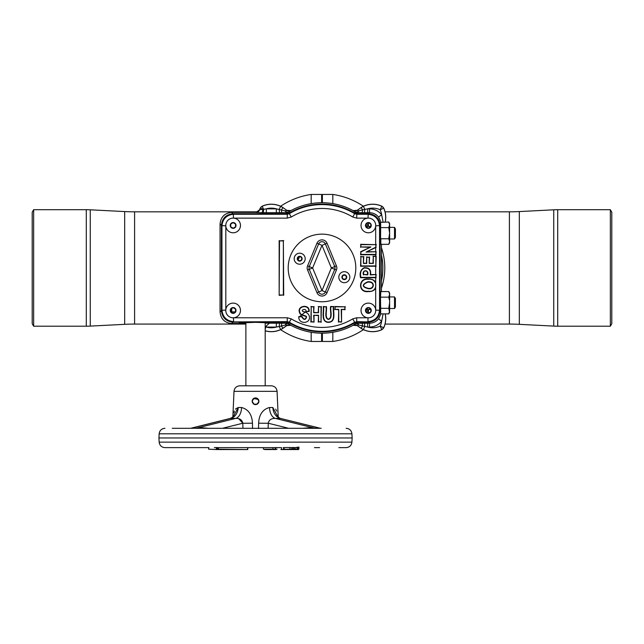 <?xml version="1.0" encoding="UTF-8"?>
<svg xmlns="http://www.w3.org/2000/svg" width="644" height="644" viewBox="0 0 644 644"><rect width="100%" height="100%" fill="white"/><g stroke="black" fill="none" stroke-linecap="round" stroke-linejoin="round"><path stroke-width="0.97" d="M368.408 310.247L368.408 313.217M368.408 222.687L368.408 225.658M332.819 203.617L332.819 194.44L322.386 194.44L322.386 202.715M332.819 332.288L332.819 341.465L322.386 341.465L322 333.19L321.614 341.465L321.614 333.19M311.181 203.617L311.181 194.44L321.614 194.44L322 202.715L322.386 194.44M322.386 333.19L322.386 341.465M385.064 211.828L509.404 211.828L509.404 324.077L385.064 324.077M509.404 211.828A193.2 193.2 0 0 0 519.322 211.57L519.322 324.334A193.2 193.2 0 0 0 509.404 324.077M519.322 211.57L553.735 209.807A77.28 77.28 0 0 1 557.704 209.703L610.351 209.703L611.8 212.214L611.8 323.691L610.351 326.202L610.351 209.703M519.322 324.334L553.735 326.097A77.28 77.28 0 0 0 557.704 326.202L610.351 326.202M311.181 332.288L311.181 341.465L321.614 341.465M321.614 202.715L321.614 194.44M245.879 324.077L134.596 324.077L134.596 211.828L257.898 211.828M134.596 324.077A193.2 193.2 0 0 0 124.678 324.334L124.678 211.57A193.2 193.2 0 0 0 134.596 211.828M124.678 324.334L90.265 326.097A77.28 77.28 0 0 1 86.296 326.202L33.649 326.202L32.2 323.691L32.2 212.214L33.649 209.703L33.649 326.202M124.678 211.57L90.265 209.807A77.28 77.28 0 0 0 86.296 209.703L33.649 209.703M344.194 279.609A25.068 25.068 0 0 0 344.435 279.126M345.78 275.874A25.068 25.068 0 0 0 345.933 275.407M299.565 256.779A25.068 25.068 0 0 0 298.22 260.031M366.557 223.709A62.79 62.79 0 0 1 369.189 226.527M381.441 247.731A62.79 62.79 0 0 1 381.441 288.174M369.189 309.378A62.79 62.79 0 0 1 366.557 312.195M365.953 310.046A60.858 60.858 0 0 0 367.861 307.961M381.441 280.993A60.858 60.858 0 0 0 381.441 254.911M367.861 227.944A60.858 60.858 0 0 0 365.953 225.859M233.128 218.107A7.342 7.342 0 0 1 240.47 225.448A7.342 7.342 0 0 1 233.128 232.79A7.342 7.342 0 0 1 225.786 225.448A7.342 7.342 0 0 1 233.128 218.107M368.368 303.115A7.342 7.342 0 0 1 375.71 310.456A7.342 7.342 0 0 1 368.368 317.798A7.342 7.342 0 0 1 361.026 310.456A7.342 7.342 0 0 1 368.368 303.115M233.128 303.115A7.342 7.342 0 0 1 240.47 310.456A7.342 7.342 0 0 1 233.128 317.798A7.342 7.342 0 0 1 225.786 310.456A7.342 7.342 0 0 1 233.128 303.115M368.215 278.965C371.596 278.836 374.084 279.931 375.685 282.249L375.685 288.303C374.124 290.589 371.717 291.684 368.457 291.587C357.589 293.133 358.354 277.604 368.215 278.965M368.215 279.303C378.245 277.604 378.326 292.803 368.457 291.249C357.992 292.658 358.748 278.071 368.215 279.303M367.515 282.209C362.009 284.737 362.29 286.789 368.36 288.359C374.277 289.301 375.122 281.114 367.515 282.209M367.491 281.871C361.606 284.688 361.896 286.958 368.36 288.697C374.647 289.84 375.492 280.567 367.491 281.871M368.368 218.107A7.342 7.342 0 0 1 375.71 225.448A7.342 7.342 0 0 1 368.368 232.79A7.342 7.342 0 0 1 361.026 225.448A7.342 7.342 0 0 1 368.368 218.107M380.821 313.886L388.759 313.886L389.62 311.092L388.759 313.886L389.62 312.388L388.759 308.307L389.62 302.728L389.62 293.068L388.759 291.571L380.837 291.571L380.532 296.61M389.387 299.919L388.759 297.15L389.62 294.364L388.759 291.571M394.522 296.932L395.416 298.478L395.416 306.979L394.522 308.524L394.522 296.932L389.62 296.932M389.62 241.54L388.759 238.755L380.821 238.755L380.837 244.334L388.759 244.334L389.62 241.54L388.759 244.334L389.62 242.836L389.62 223.516L388.759 222.019L389.62 224.812L388.759 222.019L380.644 222.341M394.522 227.38L395.416 228.926L395.416 237.427L394.522 238.972L394.522 227.38L389.62 227.38M353.065 210.668A3.864 3.864 -3.3 0 0 357.122 210.435L361.043 207.601L357.122 210.347L358.66 210.902A3.864 1.827 -88.9 0 1 357.162 212.633L356.865 213.719L354.876 213.172L355.19 212.093L353.025 210.564A65.237 65.237 0 0 0 290.975 210.564L288.81 212.093L289.124 213.172A63.893 63.893 0 0 1 354.876 213.172M385.233 222.019A22.065 22.065 0 0 0 383.752 208.109L383.695 208.165A3.864 3.864 -135 0 0 381.787 206.257A21.993 21.993 0 0 0 363.377 206.338A15.231 15.231 0 0 0 361.083 207.666L362.596 209.831L358.66 210.902A3.864 2.487 -57.6 0 1 357.162 212.029A3.864 2.487 -57.6 0 1 355.19 212.093A3.864 3.864 15.4 0 0 357.162 212.633L361.896 212.689A3.864 0.733 -89.6 0 0 362.596 209.831L367.668 208.841L367.668 212.705L361.896 212.689M383.752 208.109L381.844 206.201A22.065 22.065 0 0 0 363.345 206.273A15.303 15.303 0 0 0 361.043 207.601M245.879 322.926L239.174 322.926L255.539 322.322L271.905 322.926L269.385 323.199L266.326 325.92L265.199 329.076M269.86 323.175L265.199 323.175M255.966 212.448A3.864 3.864 -35.2 0 0 259.604 209.88A21.993 21.993 0 0 1 260.305 208.165L263.605 209.308L262.213 206.257A21.993 21.993 0 0 1 280.623 206.338L280.655 206.273A22.065 22.065 0 0 0 262.156 206.201L262.213 206.257A3.864 3.864 135 0 0 260.305 208.165L260.248 208.109A22.065 22.065 0 0 0 259.556 209.815L262.784 209.3A3.864 1.038 -89.4 0 1 261.762 212.689L255.966 212.448L259.556 209.815M263.396 212.705L263.605 209.308L266.326 208.841L276.332 208.841L285.34 210.902A3.864 2.487 -122.4 0 0 286.838 212.029A3.864 2.487 -122.4 0 0 288.81 212.093A3.864 3.864 -15.4 0 1 286.838 212.633L261.762 212.689M269.385 323.199L276.332 323.199L276.332 327.063L266.326 327.063A18.129 18.129 0 0 0 276.332 327.063L281.404 326.073A3.864 0.733 90.4 0 1 282.104 323.216L286.838 323.272L287.135 322.185L289.124 322.733L288.81 323.811A3.864 2.487 122.4 0 0 286.838 323.876A3.864 2.487 122.4 0 0 285.34 325.003L281.404 326.073L282.958 328.303L286.878 325.558L285.34 325.003A3.864 1.827 91.1 0 1 286.838 323.272A3.864 3.864 -164.6 0 1 288.81 323.811L290.975 325.341A65.237 65.237 0 0 0 353.025 325.341L355.19 323.811A3.864 3.864 164.6 0 1 357.162 323.272L369.527 323.199C373.222 323.111 376.241 321.654 378.608 318.82L380.918 313.886M271.921 322.894L265.199 322.926M383.099 313.886L381.626 321.219C378.479 324.995 374.446 326.943 369.527 327.063L367.668 327.063A18.129 18.129 0 0 0 380.185 326.138L381.787 329.648A3.864 3.864 -45 0 0 383.695 327.74L383.752 327.796A22.065 22.065 0 0 0 385.233 313.886M365.953 225.271A6.424 6.424 0 0 0 369.817 226.559A6.424 6.424 0 0 1 365.953 225.271M370.783 309.418A6.424 6.424 0 0 0 365.953 310.633A6.424 6.424 0 0 1 370.783 309.418M279.496 295L283.36 295L283.36 240.904L279.496 240.904L279.158 295.338L283.36 295M283.698 295.338L283.36 240.904M283.698 240.566L279.496 240.904M279.158 240.566L279.158 295.338M341.223 321.799L338.752 321.799L338.752 309.386L335.113 309.386L335.113 306.842L344.862 306.842L344.862 309.386L341.223 309.386L341.562 322.137L338.752 321.799M338.414 322.137L338.752 309.386M338.414 309.724L335.113 309.386M334.775 309.724L335.113 306.842M334.775 306.504L344.862 306.842M345.2 306.504L344.862 309.386M345.2 309.724L341.223 309.386M341.562 309.724L341.562 322.137M313.668 321.799L311.205 321.799L311.205 306.842L313.668 306.842L313.668 312.71L318.563 312.71L318.563 306.842L321.034 306.842L321.034 321.799L318.563 321.799L318.563 315.246L313.668 315.246L314.014 322.137L311.205 321.799M310.867 322.137L311.205 306.842M310.867 306.504L313.668 306.842M314.014 306.504L313.668 312.71M314.014 312.372L318.563 312.71M318.225 312.372L318.563 306.842M318.225 306.504L321.034 306.842M321.372 306.504L321.034 321.799M321.372 322.137L318.563 321.799M318.225 322.137L318.563 315.246M318.225 315.584L313.668 315.246M314.014 315.584L314.014 322.137M333.407 306.842C332.505 311.897 336.249 321.807 328.408 322.048C321.074 321.92 324.31 311.889 323.578 306.842L326.041 306.842C326.967 310.328 323.86 317.83 328.36 319.456C333.375 318.088 329.897 310.158 330.936 306.842L333.745 306.504C332.747 311.535 336.868 321.831 328.4 322.386C320.471 321.96 324.061 311.511 323.24 306.504L323.578 306.842M323.24 306.504L326.041 306.842M326.387 306.504C327.192 310.078 324.487 317.886 328.384 319.118C332.723 318.12 329.68 309.925 330.597 306.504L330.936 306.842M330.597 306.504L333.745 306.504M306.286 311.253L299.138 316.928L301.553 316.647C303.855 320.229 305.53 320.326 306.584 316.953C306.665 315.439 300.273 315.182 300.056 312.847C296.546 306.093 309.353 303.976 308.79 311.141L305.997 311.616C306.528 307.727 300.12 309.965 303.074 311.559C306.681 312.187 308.782 313.837 309.394 316.51C310.811 324.045 298.172 324.552 298.768 316.623L299.138 316.928M298.768 316.623L301.553 316.647M301.843 316.268C303.799 319.77 305.264 320.028 306.254 317.049C306.689 315.93 300.136 315.504 299.75 313C296.007 305.538 310.094 303.477 309.136 311.463L308.79 311.141M309.136 311.463L305.997 311.616M365.953 224.056L365.953 226.841L368.368 228.234L370.783 226.841L370.783 224.056L368.368 222.663L365.953 224.056M375.846 252.086L375.846 254.404L360.89 254.404L360.89 251.989L370.872 246.974L360.89 246.974L360.89 244.656L375.846 244.656L375.846 247.159L366.09 252.086L376.193 251.74L375.846 254.404M376.193 254.75L360.551 254.75L360.89 251.989M360.551 251.78L370.872 246.974M369.439 247.32L360.89 246.974M360.551 247.32L360.89 244.656M360.551 244.318L375.846 244.656M376.193 244.309L375.846 247.159M376.193 247.368L366.09 252.086M367.523 251.748L376.193 251.74M375.846 256.578L375.846 265.916L360.89 265.916L360.89 256.803L363.433 256.803L363.433 263.444L366.726 263.444L366.726 257.278L369.245 257.278L369.245 263.444L373.303 263.444L373.303 256.578L376.193 256.232L375.846 265.916M376.193 266.262L360.551 266.254L360.89 256.803M360.551 256.465L363.433 256.803M363.771 256.465L363.433 263.444M363.771 263.106L366.726 263.444M366.388 263.106L366.726 257.278M366.388 256.94L369.245 257.278M369.584 256.94L369.245 263.444M369.584 263.106L373.303 263.444M372.965 263.106L373.303 256.578M372.965 256.232L376.193 256.232M363.771 274.561L367.33 274.561C368.706 269.78 362.282 269.723 363.771 274.561L367.676 274.908C369.431 269.409 361.55 269.369 363.433 274.908M375.846 274.908L375.846 277.371L360.89 277.371C359.883 272.798 360.97 269.699 364.158 268.073C368.915 267.727 370.928 270.005 370.211 274.908L376.193 274.561L375.846 277.371M376.193 277.717L360.551 277.709C359.424 273.056 360.6 269.731 364.093 267.735C369.012 267.405 371.161 269.675 370.55 274.561L370.211 274.908M370.55 274.561L376.193 274.561M230.713 309.064L230.713 311.849L233.128 313.242L235.543 311.849L235.543 309.064L233.128 307.671L230.713 309.064M233.531 317.79L233.531 321.638C226.543 320.897 222.687 317.041 221.947 310.054L221.947 225.851C222.687 218.863 226.543 215.007 233.531 214.267L287.288 214.267L233.257 213.993L233.531 218.115M365.953 309.064L365.953 311.849L368.368 313.242L370.783 311.849L370.783 309.064L368.368 307.671L365.953 309.064M367.813 218.131L356.712 218.131L352.727 217.02A59.481 59.481 0 0 0 291.273 217.02L287.288 218.131L287.288 214.267L289.277 213.711A63.345 63.345 0 0 1 354.723 213.711L356.712 214.267L367.966 214.267C374.953 215.007 378.809 218.863 379.549 225.851L379.549 310.054C378.809 317.041 374.953 320.897 367.966 321.638L367.966 317.79M367.966 218.115L368.239 213.993C375.227 214.726 379.091 218.59 379.823 225.577L379.823 310.328L375.702 310.054M368.239 213.993L356.792 213.993L354.804 213.438A63.619 63.619 0 0 0 289.196 213.438L287.208 213.993M379.823 310.328C379.091 317.315 375.227 321.179 368.239 321.911L356.712 321.638L356.712 317.774L367.813 317.774M356.792 321.911L354.723 322.193A63.345 63.345 0 0 1 289.277 322.193L287.288 321.638L233.257 321.911L287.208 321.911L289.196 322.467A63.619 63.619 0 0 0 354.804 322.467L356.792 321.911L368.239 321.911M233.257 321.911C226.269 321.179 222.405 317.315 221.673 310.328L225.794 310.054M230.713 224.056L230.713 226.841L233.128 228.234L235.543 226.841L235.543 224.056L233.128 222.663L230.713 224.056M225.794 225.851L221.673 225.577C222.405 218.59 226.269 214.726 233.257 213.993M379.823 225.577L375.702 225.851M221.673 225.577L221.673 310.328M369.817 226.559A6.424 6.424 0 0 0 370.783 226.487A6.424 6.424 0 0 1 369.817 226.559M367.668 323.199L367.668 327.063L358.66 325.003L357.122 325.47A3.864 3.864 3.3 0 0 353.065 325.236M369.527 327.063L369.527 323.199L368.513 322.185L356.865 322.185L357.162 323.272A3.864 1.827 88.9 0 1 358.66 325.003A3.864 2.487 57.6 0 0 355.19 323.811L354.876 322.733A63.893 63.893 0 0 1 289.124 322.733M364.544 323.199L364.778 326.564L363.345 329.631A15.303 15.303 0 0 1 361.043 328.303L357.122 325.558L353.065 325.325M363.345 329.631A22.065 22.065 0 0 0 381.844 329.704L381.787 329.648A21.993 21.993 0 0 1 363.377 329.567A15.231 15.231 0 0 1 361.083 328.239L361.043 328.303M381.844 329.704L383.752 327.796M378.608 318.82L381.626 321.219A18.129 18.129 0 0 1 380.185 326.138L383.695 327.74A21.993 21.993 0 0 0 385.16 313.886M357.122 325.558L361.083 328.239L362.596 326.073A3.864 0.733 89.6 0 0 361.896 323.216M245.879 323.352L239.157 322.894M266.326 325.92L266.125 327.031M276.332 323.199L282.104 323.216M279.456 323.199L279.222 326.564L280.623 329.567A15.231 15.231 0 0 0 282.917 328.239L286.878 325.47A3.864 3.864 176.7 0 1 290.935 325.236M286.878 325.558L290.935 325.325M282.958 328.303A15.303 15.303 0 0 1 280.655 329.631A22.065 22.065 0 0 1 265.199 330.831M280.655 206.273A15.303 15.303 0 0 1 282.958 207.601L286.878 210.347L290.935 210.58M262.156 206.201L260.248 208.109M289.124 213.172L287.135 213.719L286.838 212.633A3.864 1.827 -91.1 0 1 285.34 210.902L286.878 210.435A3.864 3.864 -176.7 0 0 290.935 210.668M279.456 212.705L279.222 209.34L280.623 206.338A15.231 15.231 0 0 1 282.917 207.666L281.404 209.831A3.864 0.733 -90.4 0 0 282.104 212.689M266.326 212.705L266.326 208.841A18.129 18.129 0 0 1 276.332 208.841L276.332 212.705M380.532 239.294L380.676 224.732L380.097 225.303C379.356 218.316 375.5 214.46 368.513 213.719L356.865 213.719M231.639 212.375L232.983 213.719C225.996 214.46 222.14 218.316 221.399 225.303L221.399 310.601C222.14 317.589 225.996 321.445 232.983 322.185L231.639 323.529C224.651 322.797 220.787 318.933 220.055 311.946L220.055 223.959C220.787 216.972 224.651 213.108 231.639 212.375L255.918 212.375M232.983 213.719L287.135 213.719M231.639 323.529L245.879 323.529M245.879 323.175L241.218 323.175M287.135 322.185L232.983 322.185M356.865 322.185L354.876 322.733M381.844 206.201L380.185 209.767A18.129 18.129 0 0 0 367.668 208.841L369.527 208.841L369.527 212.705L367.668 212.705M385.16 222.019A21.993 21.993 0 0 0 383.695 208.165L380.185 209.767A18.129 18.129 0 0 1 381.626 214.685L383.099 222.019M381.441 244.334L381.441 291.571M357.122 210.347L353.065 210.58M369.527 208.841C374.446 208.962 378.479 210.91 381.626 214.685L378.608 217.084C376.241 214.251 373.222 212.794 369.527 212.705L368.513 213.719M380.918 222.019L378.608 217.084M389.387 226.221L388.759 227.598L389.62 233.176L388.759 227.598L389.62 224.812M388.759 238.755L389.62 233.176M380.499 237.531L380.821 238.755M388.759 227.598L380.821 227.598L380.499 228.821M380.532 227.058L380.821 227.598M380.676 224.732L380.604 222.413M368.513 322.185C375.5 321.445 379.356 317.589 380.097 310.601L380.676 311.173L380.499 298.373M380.097 225.303L380.097 310.601M388.759 308.307L389.62 302.728L389.62 311.092L388.759 308.307L380.821 308.307L380.532 308.846M380.604 313.491L380.676 311.173M380.499 307.083L380.821 308.307M388.759 297.15L380.821 297.15M338.808 277.194A5.506 5.506 0 0 1 344.315 271.688A5.506 5.506 0 0 1 349.821 277.194A5.506 5.506 0 0 1 344.315 282.7A5.506 5.506 0 0 1 338.808 277.194M341.9 277.194A2.415 2.415 0 0 1 344.315 274.779A2.415 2.415 0 0 1 346.73 277.194A2.415 2.415 0 0 1 344.315 279.609A2.415 2.415 0 0 1 341.9 277.194M294.179 258.711A5.506 5.506 0 0 1 299.685 253.205A5.506 5.506 0 0 1 305.192 258.711A5.506 5.506 0 0 1 299.685 264.217A5.506 5.506 0 0 1 294.179 258.711M322 301.762A33.81 33.81 0 0 1 288.19 267.952A33.81 33.81 0 0 1 322 234.142A33.81 33.81 0 0 1 355.81 267.952A33.81 33.81 0 0 1 322 301.762M325.365 243.931A3.647 3.647 0 0 0 318.635 243.931L309.265 266.56A3.647 3.647 0 0 0 309.265 269.345L312.63 267.952L307.582 265.859L316.953 243.239L322 245.324L327.047 243.239L336.418 265.859A5.466 5.466 0 0 1 336.418 270.045L327.047 292.666A5.466 5.466 0 0 1 316.953 292.666L318.635 291.974A3.647 3.647 0 0 0 325.365 291.974L322 290.581L331.37 267.952L334.735 266.56L325.365 243.931M316.953 292.666L307.582 270.045L309.265 269.345L318.635 291.974L322 290.581L312.63 267.952L322 245.324L331.37 267.952L334.735 269.345A3.647 3.647 0 0 0 334.735 266.56L336.418 265.859M298.575 260.643L300.804 260.643L301.915 258.711L300.804 256.779L298.575 256.779L297.456 258.711L298.575 260.643M343.196 279.126L345.426 279.126L346.544 277.194L345.426 275.262L343.196 275.262L342.085 277.194L343.196 279.126L345.426 279.126L346.544 277.194L345.426 275.262L343.196 275.262L342.085 277.194L343.196 279.126M253.181 403.683L253.921 404.231M258.373 403.104L258.671 402.54M239.785 385.804L271.293 385.804C274.69 386.11 276.622 387.962 277.081 391.343L233.997 391.343C234.456 387.962 236.388 386.11 239.785 385.804L245.879 385.804L245.879 322.435M271.293 385.804L265.199 385.804L265.199 322.435M252.416 402.564L252.158 401.26L253.132 398.886M253.229 398.789L256.916 398.177M256.964 398.193L258.381 399.425M258.904 401.582L258.622 402.645M253.881 404.207L253.35 403.836M271.985 449.198L270.963 449.198M263.364 447.628L247.859 447.628L263.364 447.628L263.444 449.198L272.509 449.198M314.433 447.628L319.601 447.628M297.093 447.347L294.984 447.628L295.338 449.198L297.158 449.198L297.093 447.347L298.736 447.081L298.325 447.628M280.39 447.628L279.383 447.628M276.26 447.628L275.785 447.628M208.922 447.628L164.945 447.628L208.616 447.628L208.817 449.222M257.817 403.756L256.787 404.408M255.523 404.641L254.799 404.561M252.158 401.164L252.279 400.375M254.283 398.121L256.175 397.944M271.277 407.539L269.53 407.507A11.592 7.277 -88.6 0 0 275.391 418.407L314.739 428.22L321.203 428.308M233.289 416.571L238.232 407.507L235.374 409.085M234.4 411.065L233.901 412.828M233.313 416.322L233.209 417.264M232.315 417.457L230.657 418.407A11.592 9.016 -88.3 0 0 238.232 407.507L241.548 407.507C248.334 409.286 251.973 414.503 252.464 423.148L252.545 428.542M189.875 428.308L196.34 428.22A5.796 4.097 90 0 1 195.623 428.308L319.601 428.308M158.939 437.968L159.157 442.138L351.922 442.138L352.139 437.968L158.939 437.968L159.157 433.798C159.64 430.442 161.564 428.614 164.945 428.308M291.112 447.628L294.984 447.628L294.96 449.198L295.709 449.56L289.132 449.56M292.247 447.451L292.199 449.56M283.199 447.628L284.004 447.564L284.06 449.198L283.577 449.198L283.593 447.628L283.561 448.659M289.8 449.198L280.881 449.56M271.639 449.56L264.732 449.56L271.639 449.56M271.349 449.56L265.03 449.56M258.453 402.975L258.687 402.5M254.058 404.295L257.455 404.046M257.286 404.158L256.739 404.424M252.158 401.26C254.444 405.648 256.69 405.648 258.92 401.26C256.634 396.921 254.388 396.921 252.158 401.26L253.148 403.651M258.671 399.988L257.93 398.869M258.405 399.465L253.607 398.483M252.472 399.827L253.156 398.861M254.018 398.242L255.571 397.879M256.859 398.145L257.882 398.821M258.872 400.713L258.92 401.132M248.705 385.804L262.374 385.804L248.705 385.804M319.786 428.139L280.422 418.407A11.592 9.016 88.3 0 1 272.847 407.507L277.789 416.571M288.633 428.308L268.274 423.229A11.592 0.555 1.4 0 1 258.614 423.148C259.105 414.503 262.752 409.286 269.53 407.507L272.847 407.507M268.146 428.308L268.274 423.229C268.983 419.888 271.349 418.278 275.391 418.407L280.422 418.407L319.778 428.22A5.796 4.097 90 0 0 320.487 428.308L319.899 428.308M236.71 418.423L235.704 418.407A11.592 7.277 88.6 0 0 241.548 407.507M242.933 428.308L242.804 423.229L238.819 418.841M293.825 447.451L293.745 449.198L294.96 449.198L294.083 449.198M291.772 447.54L291.829 449.198L289.889 449.198L290.001 447.508L291.482 447.628M284.004 447.564L290.001 447.508M287.224 449.56L283.948 449.56L284.809 449.198M217.342 447.628L217.004 449.198L217.825 449.198L217.865 447.628L217.342 447.628L272.943 447.628M274.956 447.628L272.605 447.628M272.984 447.628L272.895 449.198L275.358 449.198L275.302 447.58L281.243 447.628M272.589 449.552L275.729 449.56L275.648 447.628L275.165 447.628M275.535 449.56L276.043 449.56M275.109 449.198L275.656 449.528M275.785 447.524L275.592 449.198M281.098 449.56L288.158 449.56M289.325 449.198L284.447 449.56M284.326 449.198L289.776 449.56M287.82 449.56L283.167 449.56M283.577 449.198L284.036 448.659M292.312 449.198L293.479 449.198L293.559 447.403M295.419 449.56L298.486 449.56L297.158 449.198L298.599 449.198L298.736 447.081M297.568 447.178L297.528 449.56L295.709 449.56M293.736 447.411L293.785 448.409M291.869 449.56L294.195 449.56M298.985 447.218L298.856 449.198M297.101 447.628L297.584 447.628M217.028 447.628L216.392 447.628M351.922 442.138C351.439 445.495 349.515 447.322 346.134 447.628L338.825 447.628M217.004 449.198L216.368 449.198L216.392 447.524L214.339 447.628M208.809 449.198L216.658 449.56L208.809 449.198M247.859 447.628L247.731 449.56L216.658 449.56M219.829 449.56L247.731 449.56M218.38 447.628L218.501 449.56M217.825 449.198L247.457 449.56M247.425 449.198L247.916 447.628M216.392 447.524L217.028 447.58M296.578 447.628L294.107 447.628M302.511 428.308L309.362 427.761A5.796 2.262 90 0 1 308.404 428.308L202.675 428.308A5.796 2.262 90 0 1 201.717 427.761L208.559 428.308M172.254 428.308L191.179 428.308M320.487 428.308L315.455 428.308A5.796 4.097 90 0 1 314.739 428.22L309.362 427.761M252.464 423.148A11.592 0.555 178.6 0 1 242.804 423.229C242.047 419.84 239.673 418.23 235.688 418.407L196.34 428.22L201.717 427.761M258.534 428.542L258.614 423.148M276.678 411.065L275.704 409.085M276.308 449.198L277.097 449.198M553.735 209.807L553.735 326.097M557.704 209.703L557.704 326.202M90.265 326.097L90.265 209.807M86.296 326.202L86.296 209.703M233.128 222.55A2.898 2.898 0 0 1 236.026 225.448A2.898 2.898 0 0 1 233.128 228.346A2.898 2.898 0 0 1 230.23 225.448A2.898 2.898 0 0 1 233.128 222.55M368.368 307.558A2.898 2.898 0 0 1 371.266 310.456A2.898 2.898 0 0 1 368.368 313.354A2.898 2.898 0 0 1 365.47 310.456A2.898 2.898 0 0 1 368.368 307.558M233.128 307.558A2.898 2.898 0 0 1 236.026 310.456A2.898 2.898 0 0 1 233.128 313.354A2.898 2.898 0 0 1 230.23 310.456A2.898 2.898 0 0 1 233.128 307.558M368.368 222.55A2.898 2.898 0 0 1 371.266 225.448A2.898 2.898 0 0 1 368.368 228.346A2.898 2.898 0 0 1 365.47 225.448A2.898 2.898 0 0 1 368.368 222.55M364.544 212.705L364.778 209.34L363.345 206.273M280.655 329.631L280.623 329.567A21.993 21.993 0 0 1 265.199 330.758M375.685 251.748L375.685 247.618M233.683 317.774L287.288 317.774L291.273 318.885A59.481 59.481 0 0 0 352.727 318.885L356.712 317.774M287.208 321.911L287.288 317.774M289.196 322.467L291.273 318.885M354.804 322.467L352.727 318.885M289.196 213.438L291.273 217.02M352.727 217.02L354.804 213.438M356.792 213.993L356.712 218.131M225.811 226.004L225.811 309.901M375.685 309.901L375.685 288.303M375.685 282.249L375.685 277.709M375.685 274.561L375.685 266.254M375.685 256.232L375.685 254.75M375.685 244.318L375.685 226.004M287.288 218.131L233.683 218.131M286.878 210.347L282.958 207.601M230.737 311.865L231.719 311.865L231.719 308.484M235.519 311.865L231.719 311.865L231.719 312.429M220.055 311.946L221.399 310.601M221.399 225.303L220.055 223.959M380.685 238.248L380.685 239.005M380.685 296.9L380.685 297.657M297.27 258.711A2.415 2.415 0 0 1 299.685 256.296A2.415 2.415 0 0 1 302.1 258.711A2.415 2.415 0 0 1 299.685 261.126A2.415 2.415 0 0 1 297.27 258.711M316.953 243.239A5.466 5.466 0 0 1 327.047 243.239M327.047 292.666L325.365 291.974L334.735 269.345L336.418 270.045M307.582 270.045A5.466 5.466 0 0 1 307.582 265.859M352.139 437.968L351.922 433.798L159.157 433.798M235.688 418.407L230.657 418.407L191.3 428.22A5.796 4.097 90 0 1 190.592 428.308M242.804 423.229L222.446 428.308M363.401 206.249A74.302 74.302 0 0 0 332.819 194.44M332.819 341.465A74.302 74.302 0 0 0 363.401 329.656M280.599 329.656A74.302 74.302 0 0 0 311.181 341.465M311.181 194.44A74.302 74.302 0 0 0 280.599 206.249M389.62 238.972L394.522 238.972M389.62 308.524L394.522 308.524M233.997 391.343L232.862 417.006M159.157 442.138C159.64 445.495 161.564 447.322 164.945 447.628M191.292 428.139L230.246 418.423C232.395 417.417 233.587 416.539 233.82 415.774L233.482 417.127M281.484 449.198L281.565 447.628M208.519 447.628L208.712 449.222M351.922 433.798C351.439 430.442 349.515 428.614 346.134 428.308M277.596 417.127L277.258 415.783C277.049 415.976 280.18 418.858 280.832 418.423M278.763 417.457L278.216 417.006L277.081 391.343"/></g></svg>
